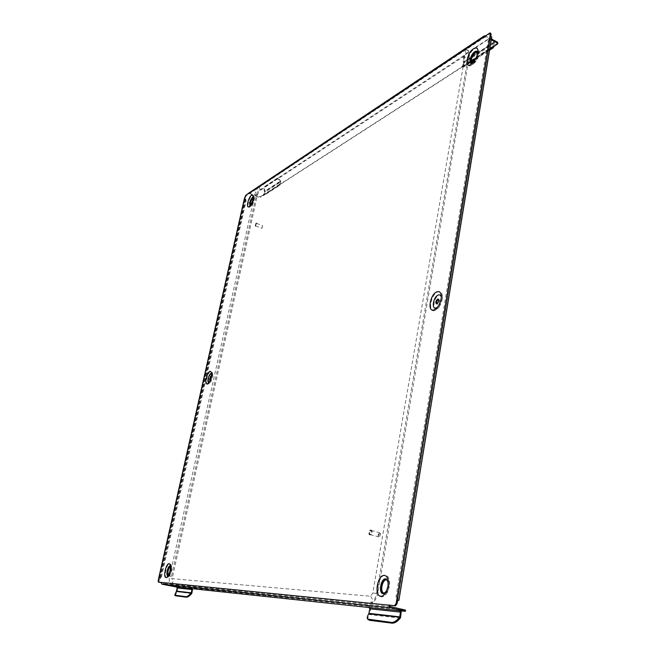 <?xml version="1.0" encoding="UTF-8"?>
<svg xmlns="http://www.w3.org/2000/svg" width="656" height="656" viewBox="0 0 656 656"><rect width="100%" height="100%" fill="white"/><g stroke="black" fill="none" stroke-linecap="round" stroke-linejoin="round"><path stroke-width="0.49" stroke-dasharray="3.28 2.46" d="M436.97 308.566C431.591 310.608 433.977 296.512 439.241 295.003C441.25 294.503 442.316 295.717 442.456 298.652L439.225 306.959L436.97 308.566M434.838 310.526C427.433 313.306 430.738 293.896 437.987 291.781C440.758 291.075 442.234 292.748 442.423 296.807C442.226 301.137 440.742 304.966 437.954 308.304L434.838 310.526M438.544 299.398L439.028 299.407C439.996 300.965 439.553 302.539 437.716 304.13L436.83 303.818M441.332 297.471L438.315 306.401L437.593 307.09M211.667 373.428C209.256 374.043 207.058 383.834 209.567 382.817L210.133 382.464C212.06 380.062 212.921 377.331 212.708 374.273L211.667 373.428M207.886 384.227C204.442 385.613 207.485 372.116 210.797 371.247L212.241 372.403C212.519 376.634 211.339 380.414 208.674 383.735L207.886 384.227M209.879 379.373L210.256 379.75L210.724 376.667M208.854 382.432L209.518 382.063C211.355 379.775 212.175 377.167 211.978 374.256L211.634 373.576M253.142 197.276L254.356 197.907C254.356 200.916 253.364 203.54 251.371 205.763L251.223 205.869C248.616 207.698 250.625 198.752 253.142 197.276M252.314 195.176L253.987 196.029C253.987 200.195 252.617 203.819 249.862 206.894L249.657 207.042C246.074 209.559 248.845 197.218 252.314 195.176M250.74 205.385L251.363 205.254C253.667 202.433 254.421 199.932 253.634 197.751L253.298 197.751C253.634 200.318 252.79 202.737 250.764 205.016L250.141 205.148M253.347 197.185L253.651 197.841C253.659 200.711 252.708 203.212 250.805 205.328L250.149 205.607M473.665 63.558L474.173 63.189C476.855 60.696 478.413 57.638 478.855 53.997C478.814 51.357 477.74 50.627 475.649 51.799C470.5 54.915 468.417 67.15 473.665 63.558M474.485 48.79C477.379 47.15 478.855 48.159 478.921 51.808C478.306 56.842 476.141 61.082 472.443 64.526L471.738 65.034C464.514 69.962 467.4 53.111 474.485 48.79M471.582 62.796L473.804 62.714C477.74 58.728 478.946 55.252 477.42 52.267L476.994 52.152M472.541 63.115L473.411 62.55C475.969 60.172 477.461 57.244 477.88 53.776L477.83 52.734M384.088 594.295C378.766 594.197 381.521 578.01 386.72 578.699C388.344 578.912 389.336 580.404 389.697 583.168L387.934 591.425L384.088 594.295M381.726 596.845C374.404 596.665 378.225 574.377 385.375 575.287C387.614 575.574 388.983 577.633 389.484 581.454L389.115 587.366L387.04 592.885C385.392 595.607 383.621 596.927 381.726 596.845M386.384 579.806L386.86 579.855C391.148 580.511 388.582 593.877 384.277 593.18L383.563 592.967M388.401 582.069L386.318 591.835M170.814 565.816C168.494 565.423 166.058 576.28 168.485 576.239L169.494 575.697C171.364 572.975 172.085 569.998 171.659 566.768L170.814 565.816M166.673 577.936C163.336 577.961 166.698 563.004 169.896 563.529L171.052 564.841C171.642 569.301 170.642 573.41 168.067 577.182L166.673 577.936M168.51 575.164C170.47 572.672 171.142 569.892 170.527 566.833M168.264 575.296L168.649 575.492C170.593 575.886 172.717 566.776 170.732 566.571L170.363 566.604M168.141 575.804L168.813 575.328C170.593 572.729 171.282 569.892 170.88 566.817L170.494 566.103M176.415 591.294L177.022 591.622L177.858 588.088L176.825 586.3L162.065 583.422L160.851 582.454M176.825 586.3L369.033 606.39L370.689 608.989L369.746 614.082L368.934 613.614M279.776 185.295L280.858 181.786L264.958 192.11L263.892 195.521L279.776 185.295L278.775 185.353L278.907 184.73L263.532 194.947L264.384 191.708L264.983 191.782L264.384 191.708M277.045 178.375L265.163 186.222C264.097 187.19 263.827 188.961 264.36 191.536L280.235 181.204L277.496 178.194L277.045 178.375L278.087 178.096L280.825 181.105L280.235 181.204L279.415 184.697L462.496 66.527L463.398 62.254L464.145 62.402L464.071 61.935L463.398 62.254M462.496 66.527L493.025 46.543L493.64 42.804L463.382 62.468M369.271 606.439L399.717 609.596L399.529 610.72M369.033 606.39L368.852 607.456M497.879 42.993L461.89 66.527L461.75 67.33L462.964 67.33L464.145 62.402M260.448 196.652L263.04 194.98L262.908 195.586L260.317 197.259L260.448 196.652L258.71 196.554L258.571 197.161L260.317 197.259M248.739 193.094L258.71 196.554M485.169 35.818L491.418 39.007M159.023 582.266L159.383 578.543L158.703 578.395M244.762 197.136L245.352 197.366L244.942 199.178L244.352 198.948M245.352 197.366L246.18 195.791L245.59 195.562M491.278 39.852L484.694 36.785L246.18 195.791M483.652 36.834L484.423 37.236L490.893 33.251M490.811 36.269L490.713 36.826L489.934 36.424M389.598 605.25L160.868 582.372M258.571 197.161L249.608 193.618L248.288 193.758M245.065 199.137L159.506 578.559L160.909 576.181L245.541 200.539L245.401 199.063L244.311 199.129M160.909 576.181L161.589 576.329L246.131 200.769L245.541 200.539M158.703 578.412L159.506 578.559M161.589 576.329L160.179 578.707M245.656 199.367L246.131 200.769M397.552 600.191L490.77 36.851L488.105 41.139L396.134 596.189C395.88 598.379 396.298 599.707 397.405 600.166L397.675 600.215M488.105 41.139L488.884 41.533L397.077 596.411L396.134 596.189M491.754 36.966L490.581 36.974M488.884 41.533L491.36 37.376M398.208 600.347L397.077 596.411M490.77 36.851L397.749 600.207L490.77 36.859M491.992 47.822L492.123 46.986L492.746 46.994M263.892 195.521L262.908 195.586L471.09 61.303M176.644 586.259L176.48 587.005M191.429 587.809L191.257 588.58M399.717 609.596L405.187 610.17L404.998 611.302M492.951 39.803L494.321 42.263L493.648 42.574L494.411 42.73L493.829 46.633M191.609 587.85L192.602 588.719M399.963 609.654L401.292 610.908M473.722 61.795L477.461 54.464M280.268 181.376L280.858 181.786M277.636 178.276L265.737 186.124C264.671 187.091 264.409 188.862 264.934 191.437L280.883 181.45M488.056 39.155L465.424 54.087C463.39 55.801 462.701 58.441 463.357 62.017L493.599 42.337C492.664 39.803 491.27 38.573 489.401 38.647L466.129 54.005C464.095 55.719 463.407 58.359 464.071 61.935L494.321 42.263L494.411 42.73M488.777 39.073L491.459 38.745M368.336 619.813C367.524 618.715 367.901 616.968 369.484 614.565L368.803 613.852M400.217 618.165L369.484 614.565L369.746 614.082M175.242 595.664L176.817 591.958L176.308 591.458M191.609 593.696L177.022 591.622M463.489 55.793L257.939 191.298L256.652 193.725L171.47 576.304L171.782 578.641L370.501 596.23L372.772 593.073L464.751 57.154L464.268 55.563L463.489 55.793L465.063 55.571L259.21 191.044L257.939 191.298M464.432 50.291L258.849 187.181C257.07 188.682 255.692 191.281 254.725 194.988L169.683 576.157C168.854 580.568 169.174 583.086 170.658 583.692L369.648 603.602C372.944 602.913 375.265 599.51 376.601 593.393L468.54 54.669L467.785 49.954L464.432 50.291C466.293 52.267 466.498 54.03 465.063 55.571L464.268 55.563M262.498 225.967L262.023 228.091L262.498 225.967M261.785 228.222L262.556 225.639L261.785 228.222M256.045 223.04L255.143 226.049L256.045 223.04M256.455 223.196L255.553 226.205L256.455 223.196M256.406 223.409L255.635 225.992L256.406 223.409M379.275 533.467L380.455 533.631L379.783 536.37C378.479 536.559 378.315 535.591 379.275 533.467M379.668 536.46L380.341 533.303L379.799 532.713L378.922 533.115C377.938 534.788 377.889 536.034 378.791 536.854L379.668 536.46M369.73 530.433L370.747 529.966C371.78 530.917 371.722 532.385 370.566 534.345L369.558 534.812C368.524 533.861 368.582 532.401 369.73 530.433M370.32 530.589L371.345 530.122C372.378 531.073 372.313 532.541 371.165 534.501L370.148 534.968C369.115 534.017 369.172 532.557 370.32 530.589M370.386 530.868L371.255 530.466C372.141 531.286 372.091 532.541 371.099 534.222L370.23 534.624C369.344 533.804 369.394 532.557 370.386 530.868M191.962 592.958L177.153 591.253M177.858 588.088L192.667 589.687M400.652 617.099L369.902 613.54M370.689 608.989L401.431 612.319M280.251 181.548L264.368 191.872M279.645 184.352L263.761 194.611M493.025 46.543L462.767 66.092M485.481 35.941L249.747 193.012M489.433 32.98L490.204 33.382M158.883 580.749L158.203 580.601M245.574 199.424L160.105 578.699M244.983 199.194L159.424 578.551M398.684 600.429L491.541 37.261M485.342 36.785L249.608 193.618M497.478 43.534L497.338 44.37M489.729 49.282L476.059 58.097M390.353 606.611L162.065 583.422M174.078 586.751L174.242 586.013M172.364 585.66L172.2 586.398M493.779 46.937L463.505 66.453M280.251 184.598L264.352 194.84M494.394 43.189L464.12 62.837M265.737 186.124L265.163 186.222M466.129 54.005L465.424 54.087M468.54 54.669L469.319 56.072C468.712 57.367 467.187 57.736 464.751 57.154M376.601 593.393L372.772 593.073M369.23 603.594C372.829 601.864 373.256 599.412 370.501 596.23M170.658 583.692C173.422 582.528 173.799 580.847 171.782 578.641M169.683 576.157L171.47 576.304M254.725 194.988L257.505 194.701L256.652 193.725M258.849 187.181C260.293 188.534 260.416 189.822 259.21 191.044L257.505 194.701L172.585 576.624L172.413 579.314L171.675 578.608M439.028 299.407L438.183 299.087M441.398 298.464L441.365 296.61M438.315 306.401L437.035 307.754M211.134 376.478L210.502 376.282M211.978 374.256L211.503 372.387M209.518 382.063L208.059 383.334M254.356 197.907L253.987 196.029M251.371 205.763L249.862 206.894M478.855 53.997L478.921 51.808M474.173 63.189L472.443 64.526M471.926 63.058L471.156 62.681M386.86 579.855L385.933 579.633M388.565 583.077L388.344 581.355M386.876 590.99L385.966 592.458M170.732 566.571L170.052 566.415M170.88 566.817L170.273 564.882M168.813 575.328L167.387 576.813M159.383 578.543L244.942 199.178M245.401 199.063L245.992 199.293M249.108 193.659L484.694 36.785M462.964 67.33L471.197 62.025M475.403 59.311L489.573 50.184M263.532 194.947L279.415 184.697M168.576 575.484L167.895 575.337M171.659 566.768L171.052 564.841M169.494 575.697L168.067 577.182M384.006 593.131L383.079 592.917M389.697 583.168L389.484 581.454M387.934 591.425L387.04 592.885M477.88 53.776L477.945 51.578M473.411 62.55L471.68 63.886M477.42 52.267L476.65 51.881M253.651 197.841L253.282 195.964M250.805 205.328L249.296 206.468M253.634 197.751L253.036 197.522M210.1 379.758L209.469 379.562M212.708 374.273L212.241 372.403M210.133 382.464L208.674 383.735M437.191 304.138L436.347 303.818M442.456 298.652L442.423 296.807M439.225 306.959L437.954 308.304M277.496 178.194L278.087 178.096M490.122 38.573L489.401 38.647M467.785 49.954C469.376 52.324 469.885 54.358 469.319 56.072L377.7 593.778C376.077 600.06 373.395 603.331 369.648 603.602M256.291 222.991L256.701 223.147M256.619 223.368L262.556 225.639M255.635 225.992L261.572 228.255M255.143 226.049L255.553 226.205M370.747 529.966L371.345 530.122M371.255 530.466L379.799 532.713M370.23 534.624L378.791 536.854M369.558 534.812L370.148 534.968"/><path stroke-width="0.98" d="M437.659 299.095L438.183 299.087C439.151 300.645 438.708 302.219 436.871 303.81L436.347 303.818C435.387 302.26 435.822 300.686 437.659 299.095M436.83 303.818C436.404 302.014 436.953 300.546 438.503 299.415L438.544 299.398M434.042 309.878L437.035 307.754C439.733 304.523 441.176 300.809 441.365 296.61C441.176 292.707 439.758 291.1 437.093 291.781C430.098 293.822 426.9 312.576 434.042 309.878M437.593 307.09L436.174 307.918C431.058 309.87 433.329 296.438 438.347 295.003C439.963 294.544 440.955 295.372 441.332 297.471M209.617 379.553L210.502 376.282L209.617 379.553M207.304 383.801L208.059 383.334C210.625 380.119 211.773 376.47 211.503 372.387L210.117 371.271C206.919 372.108 203.975 385.146 207.304 383.801M211.634 373.576L210.986 373.453C208.772 374.01 206.632 382.997 208.854 382.432M250.485 205.148L250.141 205.148C249.354 202.983 250.108 200.49 252.404 197.653L253.003 197.891C250.977 200.187 250.141 202.606 250.485 205.148M251.666 195.144C248.329 197.112 245.647 209.034 249.108 206.599L249.296 206.468C251.953 203.491 253.282 199.99 253.282 195.964L251.666 195.144M250.149 205.607C249.026 203.475 249.805 200.687 252.503 197.251L253.347 197.185M477.461 54.464L476.65 51.881L474.739 52.242C470.811 56.252 469.622 59.729 471.156 62.681L473.722 61.795M476.994 52.152L475.502 52.636C471.902 56.129 470.598 59.516 471.582 62.796M473.673 48.675C466.834 52.849 464.038 69.134 471.008 64.362L471.68 63.886C475.264 60.557 477.347 56.449 477.945 51.578C477.88 48.06 476.453 47.093 473.673 48.675M477.83 52.734C477.461 51.061 476.461 50.717 474.829 51.685C470.18 54.481 467.925 65.69 472.541 63.115M385.613 579.584L385.933 579.633C390.222 580.289 387.647 593.664 383.35 592.958L383.079 592.917C378.799 592.237 381.325 578.986 385.613 579.584M380.865 596.255C382.678 596.329 384.375 595.066 385.966 592.458L387.991 587.095L388.344 581.355C387.86 577.682 386.54 575.706 384.391 575.435C377.487 574.549 373.789 596.091 380.865 596.255M386.318 591.835L383.227 593.705C378.159 593.614 380.792 578.182 385.736 578.846L388.401 582.069M170.527 566.833L169.97 566.407C168.026 566.062 165.919 575.115 167.895 575.337L168.51 575.164M166.042 577.534L167.387 576.813C169.879 573.172 170.839 569.195 170.273 564.882L169.158 563.619C166.075 563.11 162.827 577.567 166.042 577.534M170.494 566.103L170.076 565.915C167.87 565.538 165.55 575.878 167.854 575.845L168.141 575.804M394.543 605.611L396.158 603.43L397.11 603.651L395.494 605.832L388.655 605.029L390.156 607.751L161.893 584.16L176.661 587.046L177.177 587.94L176.48 591.105L174.734 595.164L186.074 596.689C187.354 596.616 189.018 595.443 191.085 593.18L191.609 593.696C189.543 595.96 187.87 597.132 186.599 597.198L186.074 596.689M192.602 588.719L191.831 593.352L191.199 593.008L191.978 589.539L191.257 588.58L399.775 610.777L400.513 612.114L399.652 617.173L400.496 617.665L400.217 618.165C397.479 621.494 394.838 623.159 392.304 623.184L391.599 622.437C394.133 622.421 396.773 620.748 399.512 617.427L400.217 618.165M400.496 617.665L401.292 610.908M405.367 611.302L404.375 611.007L404.555 609.875L405.556 610.17L405.367 611.302L399.775 610.777M390.156 607.751L404.375 611.007M491.418 39.007L497.15 41.968L497.879 42.993M244.311 199.129L158.203 580.601L158.367 582.126L395.494 605.832M160.851 582.454L159.064 582.274M397.11 603.651L397.675 600.191L396.732 599.969L490.36 33.874L490.114 32.841L491.139 34.276L490.811 36.269M244.352 198.948L245.59 195.562L248.739 193.094L484.169 35.949M397.675 600.199L398.881 600.42L396.732 599.969L396.158 603.43M490.114 32.841L248.288 193.758M489.934 36.424L491.754 36.966L398.881 600.42M485.169 35.818L484.194 35.932L483.652 36.826M493.829 46.633L493.23 47.831L491.992 47.822L497.748 43.813L497.01 42.804L491.278 39.852M389.598 605.25L390.353 606.611L404.555 609.875M161.893 584.16L160.868 582.38M399.652 617.173L368.803 613.852L369.795 608.784L369.09 607.513M170.363 566.604C168.116 569.154 167.411 572.048 168.264 575.296M383.563 592.967C379.865 591.376 382.407 579.543 386.384 579.806M210.724 376.667L209.879 379.373M491.459 38.745L492.951 39.803M191.199 593.008L176.308 591.458M368.803 613.852C367.221 616.255 366.835 618.009 367.647 619.1L391.599 622.437M368.639 619.567L369.328 620.281L392.304 623.184M369.328 620.281L367.672 619.125M175.045 595.304L175.554 595.804L186.599 597.198M175.554 595.804L174.734 595.164M176.661 587.046L191.445 588.621M491.139 34.276L490.36 33.874M497.01 42.804L497.15 41.968M491.992 47.822L489.729 49.282M476.059 58.097L471.09 61.303M177.177 587.94L191.978 589.539M369.795 608.784L400.513 612.114M191.265 592.811L176.48 591.105M399.734 616.886L369.016 613.344M158.654 578.395L244.286 199.03M397.675 600.232L398.356 600.388M497.748 43.813L497.888 42.976M471.197 62.025L475.403 59.311M489.573 50.184L493.23 47.831"/></g></svg>
